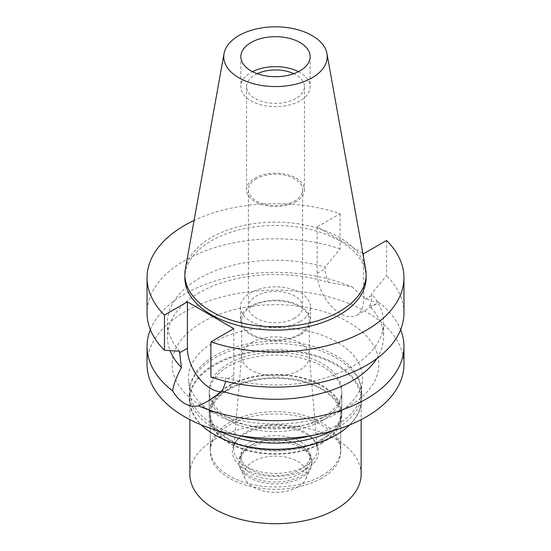 <?xml version="1.0" encoding="UTF-8"?>
<svg xmlns="http://www.w3.org/2000/svg" width="551" height="551" viewBox="0 0 551 551"><rect width="100%" height="100%" fill="white"/><g stroke="black" fill="none" stroke-linecap="round" stroke-linejoin="round"><path stroke-width="0.41" stroke-dasharray="2.75 2.07" d="M185.35 269.06A90.639 52.331 180 0 1 211.412 237.453A90.639 52.331 180 0 1 305.819 225.145A90.639 52.331 180 0 1 365.65 269.06M366.139 277.787A90.639 52.331 0 0 0 310.185 229.443A90.639 52.331 0 0 0 211.412 240.787A90.639 52.331 0 0 0 184.86 277.787M362.82 253.281L317.169 226.922L340.105 213.685A128.459 74.165 180 0 0 194.083 220.421M317.169 226.922L317.169 273.379A32.826 18.954 -120 0 0 331.502 306.411A32.826 18.954 -120 0 0 356.8 315.206A32.826 18.954 -120 0 0 363.598 300.178L363.598 253.729M340.105 213.685L340.105 248.866L325.09 267.145L325.09 268.798C325.083 273.124 326.268 277.711 328.658 282.56A108.072 62.394 0 0 0 167.428 336.881A108.072 62.394 0 0 0 170.087 350.636M179.481 351.214A108.072 62.394 180 0 1 167.428 322.583A108.072 62.394 180 0 1 325.09 267.145M340.105 248.866A128.459 74.165 0 0 0 211.46 248.673A128.459 74.165 0 0 0 147.041 312.968M233.831 328.651L233.831 375.1A32.826 18.954 60 0 1 227.033 390.129A32.826 18.954 60 0 1 221.791 391.644M210.895 377.07L225.91 378.014L225.841 381.368M376.856 358.536A108.072 62.394 0 0 0 383.572 336.881A108.072 62.394 0 0 0 369.59 306.191C370.906 303.477 371.546 299.951 371.519 295.605L371.519 293.945A108.072 62.394 180 0 1 383.572 322.583A108.072 62.394 180 0 1 225.91 378.014M386.533 240.484L386.533 275.665L371.519 293.945M403.959 312.968A128.459 74.165 0 0 0 386.533 275.665M369.59 306.191L376.209 304L378.344 302.051C370.906 302.43 362.282 297.45 352.475 287.119C346.076 285.432 338.135 283.917 328.658 282.56M150.361 329.732A128.459 74.165 180 0 1 184.668 294.055A128.459 74.165 180 0 1 352.475 287.119M403.959 364.363A128.459 74.165 0 0 0 324.663 295.839A128.459 74.165 0 0 0 184.668 311.914A128.459 74.165 0 0 0 147.041 364.363M378.344 302.051A128.459 74.165 180 0 1 400.639 329.732M348.576 406.548A103.347 59.666 180 0 1 202.424 406.548A103.347 59.666 180 0 1 202.424 322.17A103.347 59.666 180 0 1 348.576 322.17A103.347 59.666 180 0 1 348.576 406.548L337.04 413.209L348.576 406.548M311.239 435.6A85.639 49.445 0 0 0 336.055 425.627A85.639 49.445 0 0 0 360.974 393.724A85.639 49.445 0 0 0 310.709 345.594A85.639 49.445 0 0 0 214.945 355.705A85.639 49.445 0 0 0 190.026 393.724L188.635 380.789A87.03 50.244 0 0 1 213.96 342.15A87.03 50.244 180 0 1 311.281 331.874A87.03 50.244 180 0 1 362.365 380.789A87.03 50.244 180 0 1 337.04 413.209A87.03 50.244 0 0 1 213.96 413.209L202.424 406.548M188.635 380.789A87.03 50.244 0 0 0 213.96 413.209M190.026 393.724A85.639 49.445 0 0 0 239.761 435.6M322.363 417.72A66.272 38.26 180 0 1 250.14 426.013A66.272 38.26 180 0 1 209.228 390.666A66.272 38.26 180 0 1 228.637 363.612A66.272 38.26 180 0 1 300.86 355.319A66.272 38.26 180 0 1 341.772 390.666A66.272 38.26 180 0 1 322.363 417.72M322.363 439.698A66.272 38.26 0 0 0 341.772 412.644A66.272 38.26 0 0 0 300.86 377.297A66.272 38.26 0 0 0 228.637 385.59A66.272 38.26 0 0 0 209.228 412.644A66.272 38.26 0 0 0 250.14 447.991A66.272 38.26 0 0 0 322.363 439.698M321.639 439.278A65.252 37.675 180 0 1 250.533 447.446A65.252 37.675 180 0 1 210.248 412.644A65.252 37.675 180 0 1 229.361 386.003A65.252 37.675 180 0 1 300.467 377.841A65.252 37.675 180 0 1 340.752 412.644A65.252 37.675 180 0 1 321.639 439.278M321.639 475.906A65.252 37.675 0 0 0 340.752 449.272A65.252 37.675 0 0 0 300.467 414.469A65.252 37.675 0 0 0 229.361 422.631A65.252 37.675 0 0 0 210.248 449.272A65.252 37.675 0 0 0 250.533 484.074A65.252 37.675 0 0 0 321.639 475.906M305.054 466.339A41.8 24.134 180 0 1 258.557 471.332A41.8 24.134 180 0 1 233.748 448.08A41.8 24.134 180 0 1 245.946 432.204A41.8 24.134 180 0 1 290.535 426.75A41.8 24.134 180 0 1 317.252 448.08A41.8 24.134 180 0 1 305.054 466.339M251.566 342.598A33.845 19.54 180 0 1 287.677 338.183A33.845 19.54 180 0 1 309.304 355.45A33.845 19.54 180 0 1 309.345 356.414A33.845 19.54 180 0 1 299.434 370.231A33.845 19.54 180 0 1 262.545 374.466A33.845 19.54 180 0 1 241.655 356.414A33.845 19.54 180 0 1 241.696 355.45A33.845 19.54 180 0 1 251.566 342.598M251.566 306.59A33.845 19.54 0 0 0 241.655 320.406A33.845 19.54 0 0 0 262.545 338.466A33.845 19.54 0 0 0 299.434 334.223A33.845 19.54 0 0 0 309.345 320.406A33.845 19.54 0 0 0 288.455 302.354A33.845 19.54 0 0 0 251.566 306.59M300.302 334.726A35.071 20.249 180 0 1 262.076 339.113A35.071 20.249 180 0 1 240.429 320.406A35.071 20.249 180 0 1 250.698 306.087A35.071 20.249 180 0 1 288.924 301.7A35.071 20.249 180 0 1 310.571 320.406A35.071 20.249 180 0 1 300.302 334.726M300.302 321.405A35.071 20.249 0 0 0 310.571 307.086A35.071 20.249 0 0 0 288.924 288.38A35.071 20.249 0 0 0 250.698 292.774A35.071 20.249 0 0 0 240.429 307.086A35.071 20.249 0 0 0 262.076 325.793A35.071 20.249 0 0 0 300.302 321.405M294.675 318.161A27.116 15.655 180 0 1 265.121 321.557A27.116 15.655 180 0 1 248.384 307.086A27.116 15.655 180 0 1 256.325 296.018A27.116 15.655 180 0 1 285.879 292.622A27.116 15.655 180 0 1 302.616 307.086A27.116 15.655 180 0 1 294.675 318.161M256.325 178.806A27.116 15.655 0 0 0 248.384 189.881A27.116 15.655 0 0 0 265.121 204.345A27.116 15.655 0 0 0 294.675 200.95A27.116 15.655 0 0 0 302.616 189.881A27.116 15.655 0 0 0 285.879 175.418A27.116 15.655 0 0 0 256.325 178.806M295.977 201.7A28.955 16.716 180 0 1 264.418 205.323A28.955 16.716 180 0 1 246.545 189.881A28.955 16.716 180 0 1 255.023 178.063A28.955 16.716 180 0 1 286.582 174.433A28.955 16.716 180 0 1 304.455 189.881A28.955 16.716 180 0 1 295.977 201.7M257.221 73.689A28.955 16.716 0 0 0 255.023 74.84A28.955 16.716 0 0 0 246.545 86.659A28.955 16.716 0 0 0 264.418 102.1A28.955 16.716 0 0 0 295.977 98.477A28.955 16.716 0 0 0 304.455 86.659A28.955 16.716 0 0 0 293.779 73.689M298.477 71.671A34.665 20.015 180 0 1 310.165 86.659A34.665 20.015 180 0 1 300.013 100.805A34.665 20.015 180 0 1 262.235 105.145A34.665 20.015 180 0 1 240.835 86.659A34.665 20.015 180 0 1 250.987 72.505A34.665 20.015 180 0 1 252.523 71.671M349.658 424.924A86.252 49.797 0 0 0 361.752 399.489A86.252 49.797 0 0 0 308.505 353.48A86.252 49.797 0 0 0 214.511 364.28A86.252 49.797 0 0 0 189.248 399.489A86.252 49.797 0 0 0 201.342 424.924M214.945 434.953A85.639 49.445 180 0 1 189.861 399.992A85.639 49.445 180 0 1 214.945 365.031A85.639 49.445 180 0 1 308.271 354.307A85.639 49.445 180 0 1 361.139 399.992A85.639 49.445 180 0 1 336.055 434.953M219.057 430.985A86.252 49.797 180 0 1 189.248 393.331A86.252 49.797 180 0 1 214.511 358.116A86.252 49.797 180 0 1 308.505 347.323A86.252 49.797 180 0 1 361.752 393.331A86.252 49.797 180 0 1 336.489 428.54A86.252 49.797 180 0 1 331.943 430.985M322.363 420.385A66.272 38.26 0 0 0 341.772 393.331A66.272 38.26 0 0 0 300.86 357.985A66.272 38.26 0 0 0 228.637 366.277A66.272 38.26 0 0 0 209.228 393.331A66.272 38.26 0 0 0 250.14 428.678A66.272 38.26 0 0 0 322.363 420.385M322.363 443.025A66.272 38.26 180 0 1 250.14 451.317A66.272 38.26 180 0 1 209.228 415.971A66.272 38.26 180 0 1 228.637 388.916A66.272 38.26 180 0 1 300.86 380.624A66.272 38.26 180 0 1 341.772 415.971A66.272 38.26 180 0 1 322.363 443.025M321.639 442.611A65.252 37.675 0 0 0 340.752 415.971A65.252 37.675 0 0 0 300.467 381.168A65.252 37.675 0 0 0 229.361 389.337A65.252 37.675 0 0 0 210.248 415.971A65.252 37.675 0 0 0 250.533 450.78A65.252 37.675 0 0 0 321.639 442.611M321.639 478.24A65.252 37.675 180 0 1 250.533 486.402A65.252 37.675 180 0 1 210.248 451.6A65.252 37.675 180 0 1 229.361 424.966A65.252 37.675 180 0 1 300.467 416.797A65.252 37.675 180 0 1 340.752 451.6A65.252 37.675 180 0 1 321.639 478.24M306.005 469.211A43.143 24.905 0 0 0 306.005 433.988A43.143 24.905 0 0 0 244.995 433.988A43.143 24.905 0 0 0 244.995 469.211A43.143 24.905 0 0 0 306.005 469.211M250.987 441.447A34.665 20.015 0 0 0 240.835 455.594A34.665 20.015 0 0 0 262.235 474.087A34.665 20.015 0 0 0 300.013 469.748A34.665 20.015 0 0 0 310.165 455.594A34.665 20.015 0 0 0 288.765 437.108A34.665 20.015 0 0 0 250.987 441.447M250.987 445.277A34.665 20.015 180 0 1 300.013 445.277A34.665 20.015 180 0 1 310.165 459.424A34.665 20.015 180 0 1 300.013 473.578A34.665 20.015 180 0 1 262.235 477.917A34.665 20.015 180 0 1 240.835 459.424A34.665 20.015 180 0 1 250.987 445.277L249.693 446.028L250.987 445.277M249.693 446.028L249.693 446.028A36.497 21.076 0 0 0 239.003 460.925A36.497 21.076 0 0 0 261.532 480.396A36.497 21.076 0 0 0 301.307 475.823A36.497 21.076 0 0 0 311.997 460.925A36.497 21.076 0 0 0 301.307 446.028A36.497 21.076 0 0 0 249.693 446.028M249.693 447.908A36.497 21.076 180 0 1 289.468 443.341A36.497 21.076 180 0 1 311.997 462.806A36.497 21.076 180 0 1 310.771 468.233A36.497 21.076 180 0 1 301.307 477.71A36.497 21.076 180 0 1 266.03 483.158A36.497 21.076 180 0 1 240.229 468.233A36.497 21.076 180 0 1 239.003 462.806A36.497 21.076 180 0 1 249.693 447.908M297.705 487.063A31.4 18.128 180 0 1 267.352 491.754A31.4 18.128 180 0 1 245.154 478.909A31.4 18.128 180 0 1 253.295 461.421A31.4 18.128 180 0 1 291.183 458.535A31.4 18.128 180 0 1 305.846 478.909A31.4 18.128 180 0 1 297.705 487.063M361.139 474.246A85.639 49.445 0 0 0 308.271 428.561A85.639 49.445 0 0 0 214.945 439.285A85.639 49.445 0 0 0 189.861 474.246M317.169 273.379L325.09 268.798M233.831 375.1L225.91 379.673M371.519 295.605L363.598 300.178M167.428 322.583L167.428 336.881M383.572 322.583L383.572 336.881M356.8 315.206L376.209 304M227.033 390.129L207.617 401.335M360.974 393.724L362.365 380.789M341.772 390.666L341.772 412.644M209.228 390.666L209.228 412.644M340.752 412.644L340.752 449.272M210.248 412.644L210.248 449.272M309.304 355.45L317.252 448.08M241.696 355.45L233.748 448.08M241.655 320.406L241.655 356.414M309.345 320.406L309.345 356.414M310.571 307.086L310.571 320.406M240.429 307.086L240.429 320.406M302.616 189.881L302.616 307.086M248.384 189.881L248.384 307.086M304.455 86.659L304.455 189.881M246.545 86.659L246.545 189.881M310.165 56.691L310.165 86.659M240.835 56.691L240.835 86.659M361.752 393.331L361.752 399.489M189.248 393.331L189.248 399.489M209.228 393.331L209.228 415.971M341.772 393.331L341.772 415.971M210.248 415.971L210.248 451.6M340.752 415.971L340.752 451.6M310.165 455.594L310.165 459.424M240.835 455.594L240.835 459.424M300.013 445.277L301.307 446.028M311.997 460.925L311.997 462.806M239.003 460.925L239.003 462.806M245.154 478.909L240.229 468.233M305.846 478.909L310.771 468.233M189.861 399.992L189.861 419.642M361.139 399.992L361.139 419.642"/><path stroke-width="0.83" d="M312.086 77.815A51.739 29.871 180 0 1 253.26 83.662A51.739 29.871 180 0 1 224.037 53.605A51.739 29.871 180 0 1 238.914 35.567A51.739 29.871 180 0 1 292.808 28.535A51.739 29.871 180 0 1 326.963 53.605A51.739 29.871 180 0 1 312.086 77.815M300.013 70.838A34.665 20.015 0 0 0 310.165 56.691A34.665 20.015 0 0 0 288.765 38.198A34.665 20.015 0 0 0 250.987 42.537A34.665 20.015 0 0 0 240.835 56.691A34.665 20.015 0 0 0 262.235 75.177A34.665 20.015 0 0 0 300.013 70.838M326.963 53.605L365.65 269.06A90.639 52.331 180 0 1 366.139 274.46A90.639 52.331 180 0 1 339.588 311.46A90.639 52.331 180 0 1 240.815 322.803A90.639 52.331 180 0 1 184.86 274.46A90.639 52.331 180 0 1 185.35 269.06L224.037 53.605M184.86 274.46L184.86 277.787A90.639 52.331 0 0 0 240.815 326.13A90.639 52.331 0 0 0 339.588 314.786A90.639 52.331 0 0 0 366.139 277.787L366.139 274.46M362.82 253.281L363.598 253.729L386.533 240.484A128.459 74.165 180 0 1 403.959 277.787A128.459 74.165 180 0 1 339.54 342.081A128.459 74.165 180 0 1 210.895 341.889L233.831 328.651L187.402 301.845L164.467 315.089A128.459 74.165 180 0 1 147.041 277.787A128.459 74.165 180 0 1 194.083 220.421M170.087 350.636A108.072 62.394 0 0 0 181.41 367.572C176.244 377.38 173.331 385.17 172.656 390.935A128.459 74.165 180 0 1 147.041 346.496A128.459 74.165 180 0 1 150.361 329.732M147.041 277.787L147.041 312.968A128.459 74.165 0 0 0 164.467 350.264L179.481 351.214L181.41 367.572M164.467 315.089L164.467 350.264M221.791 391.644A32.826 18.954 60 0 1 187.402 348.294L187.402 301.845M403.959 277.787L403.959 312.968A128.459 74.165 0 0 1 339.54 377.263A128.459 74.165 0 0 1 210.895 377.07L210.895 341.889M172.656 390.935C176.148 396.713 180.149 400.901 184.668 403.484C189.213 406.128 193.828 406.927 198.525 405.873L207.617 401.335L222.342 391.21L225.841 381.368M222.342 391.21A108.072 62.394 0 0 0 376.856 358.536M147.041 346.496L147.041 364.363A128.459 74.165 0 0 0 226.337 432.879A128.459 74.165 0 0 0 366.332 416.804A128.459 74.165 0 0 0 403.959 364.363L403.959 346.496A128.459 74.165 180 0 1 366.332 398.938A128.459 74.165 180 0 1 198.525 405.873M400.639 329.732A128.459 74.165 180 0 1 403.959 346.496M239.761 435.6A85.639 49.445 0 0 0 311.239 435.6M293.779 73.689A28.955 16.716 0 0 0 257.221 73.689M252.523 71.671A34.665 20.015 180 0 1 298.477 71.671M201.342 424.924A86.252 49.797 0 0 0 214.511 434.705A86.252 49.797 0 0 0 336.489 434.705L336.055 434.953A85.639 49.445 180 0 1 214.945 434.953L214.511 434.705M336.055 434.953L336.489 434.705A86.252 49.797 0 0 0 349.658 424.924M331.943 430.985A86.252 49.797 180 0 1 219.057 430.985M189.861 419.642L189.861 474.246A85.639 49.445 0 0 0 242.729 519.924A85.639 49.445 0 0 0 336.055 509.207A85.639 49.445 0 0 0 361.139 474.246L361.139 419.642M179.481 352.867L187.402 348.294"/></g></svg>
